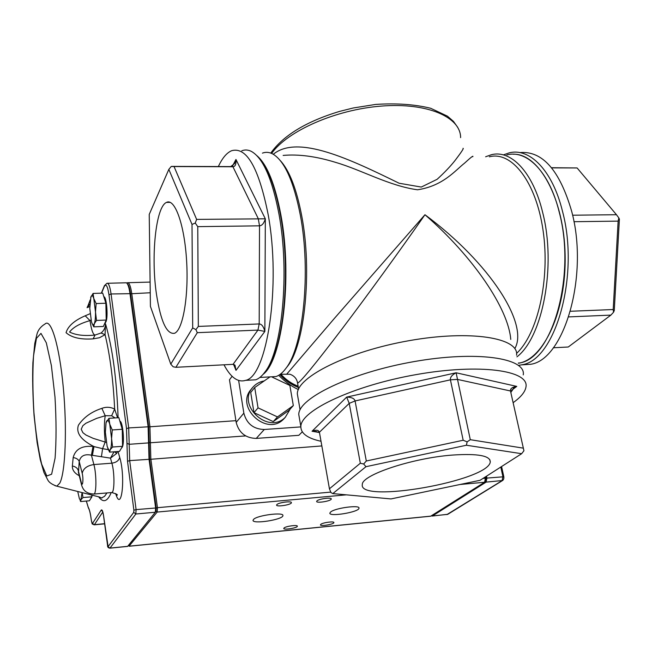 <?xml version="1.0" encoding="UTF-8"?>
<svg xmlns="http://www.w3.org/2000/svg" width="652" height="652" viewBox="0 0 652 652"><rect width="100%" height="100%" fill="white"/><g stroke="black" fill="none" stroke-linecap="round" stroke-linejoin="round"><path stroke-width="0.98" d="M272.34 377.198L289.863 385.454L293.327 405.593L288.95 410.352L273.237 421.599L253.987 412.651L250.71 392.48L254.72 387.508L269.904 376.97M253.987 412.651L258.045 407.859L254.72 387.508M273.237 421.599L277.483 416.921L258.045 407.859M293.327 405.593L277.483 416.921M264.19 380.939C259.822 381.705 256.187 383.661 253.286 386.815C235.796 404.403 268.208 435.218 285.315 417.264L290.311 408.877M251.957 388.462L251.696 388.796C234.272 406.326 266.546 437.019 283.604 419.122L285.144 417.451M510.76 339.431C508.421 308.885 473.605 256.994 424.965 214.728C400.149 250.327 367.565 295.217 341.941 329.048C315.438 363.881 300.645 381.909 297.581 383.132L297.426 382.17M232.104 376.285L229.48 379.814L236.187 422.398C238.901 432.781 245.584 438.12 256.244 438.413L298.844 435.308L302.292 431.836M238.632 380.483L243.848 413.132C246.627 423.71 253.449 429.163 264.305 429.489L300.833 426.905M278.73 375.291C284.435 381.273 290.971 386.041 298.355 389.586M280.409 160.718C289.488 170.661 296.603 189.096 301.754 216.016C312.398 271.33 304.671 345.055 287.646 366.155L285.845 368.437M514.811 348.6C529.033 324.386 490.271 263.172 424.965 214.728L334.411 318.396L286.986 373.849M516.563 353.392C537.631 334.003 550.247 279.48 543.1 230.661C536.131 181.729 511.633 150.759 489.326 156.806M472.822 156.7C473.564 155.249 470.817 157.393 464.574 163.139C455.43 170.229 443.311 185.918 417.524 189.789C389.13 185.869 361.909 170.099 335.878 162.462C316.244 156.374 298.665 154.027 283.139 155.42M273.188 154.353C297.703 134.084 350.205 159.275 399.105 183.236L421.282 187.059L437.133 179.3C444.688 172.381 450.719 166.04 455.226 160.262C461.429 152.103 464.037 148.118 463.034 148.306L463.034 148.306M319.472 432.545L312.047 431.249C314.916 430.108 316.986 429.929 318.241 430.695L319.415 432.243L329.431 488.788L360.328 463.238L349.219 403.368L346.66 397.101C351.607 397.223 354.411 398.511 355.079 400.947L366.31 460.997L463.173 440.247L450.418 379.831C450.076 377.296 451.975 374.941 456.115 372.781L470.288 439.692L523.352 448.152L510.483 390.98C510.157 388.633 512.252 387.101 516.767 386.4L513.939 387.867L510.826 392.48M321.012 441.274C307.532 438.34 300.808 433.425 300.849 426.53C300.662 410.638 353.302 385.593 416.392 374.558C479.497 363.343 529.171 370.344 525.993 386.832C525.251 391.811 520.964 397.101 513.124 402.683M390.996 498.927L480.068 480.296L521.649 453.702L466.408 445.243L365.976 466.685L332.797 493.597L390.996 498.927M452.627 455.055C477.802 453.401 490.345 455.699 490.271 461.95C488.568 480.931 358.119 503.931 362.316 484.517C361.518 475.039 412.374 457.973 452.627 455.055M516.93 356.848C542.603 337.418 556.523 265.992 542.676 212.528C533.051 172.071 510.907 149.3 491.111 154.801L485.626 156.782M506.865 154.915C527.044 149.447 549.554 172.104 559.286 212.365C576.303 275.918 552.016 358.755 519.546 362.96L518.381 363.213M262.43 153.122C265.869 151.826 269.366 152.144 272.935 154.068C284.565 161.036 293.685 181.346 300.303 215.005C311.159 271.501 303.286 346.823 285.983 368.25C282.797 372.602 279.488 375.373 276.049 376.546L269.602 376.905M256.945 155.722C267.108 164.451 275.103 184.28 280.93 215.201C292.707 277.744 282.226 360.401 263.058 374.387M170.775 364.15L192.69 327.899L192.014 224.435L168.835 169.373L149.235 214.41L150.416 306.391L170.775 364.15L173.155 366.783L175.885 367.296L233.066 364.338L235.005 365.161L236 370.36L235.405 367.891L233.359 364.338M156.496 294.402C150.775 256.782 155.73 206.684 166.521 202.397C174.801 197.939 184.451 224.532 186.586 260.507C188.835 296.432 182.853 330.156 174.5 333.294C166.749 334.525 160.751 321.558 156.496 294.402M168.835 169.373L171.223 166.464L172.112 166.39L230.735 166.594L234.59 163.53L235.951 159.447C236.309 164.133 235.307 166.57 232.935 166.757L174.043 166.553L196.627 219.398L265.323 218.803C264.003 223.269 262.063 225.608 259.512 225.837L197.76 226.643L198.33 326.424L259.186 323.946C261.697 324.06 263.587 326.546 264.859 331.42L257.939 330.099L197.295 332.675L175.885 367.296M218.355 166.553C222.267 158.11 226.676 152.837 231.582 150.726C246.546 146.464 258.714 167.654 268.102 214.288C281.273 285.128 267.043 376.734 245.576 380.36C237.907 382.708 230.718 377.524 223.995 364.81M241.778 150.808C244.948 149.544 248.192 149.764 251.493 151.46C263.106 158.143 272.267 179.047 278.991 214.182C289.928 272.789 282.088 350.898 264.932 372.015C261.982 376.065 258.909 378.657 255.731 379.79L249.455 380.149M258.771 157.8C267.972 167.694 275.209 186.831 280.49 215.209C291.224 272.601 283.53 349.081 266.635 369.888L264.728 372.292M518.87 365.332L521.893 364.778C555.048 360.523 579.905 276.13 562.513 211.37C552.562 170.384 529.571 147.352 508.984 152.927L503.368 154.891M519.701 152.592C542.309 150.539 559.636 170.099 571.665 211.281C589.18 275.853 564.029 360.018 530.541 364.297L521.437 364.884M518.389 363.254C543.695 359.586 566.474 311.028 565.121 254.867C564.053 198.673 538.959 153.318 513.263 154.206M618.137 221.126L618.821 217.907L619.4 219.096L614.265 310.58L613.532 312.259L613.198 309.529L618.137 221.126L573.939 221.704M551.551 167.719L577.11 167.955L551.665 167.866M572.603 215.209L616.466 214.72L577.11 167.955M570.451 311.265L613.198 309.529M553.312 347.777L568.267 347.003L610.883 315.112L568.74 316.905M171.223 166.464L174.043 166.553M192.014 224.435L195.25 223.041L197.76 226.643M196.627 219.398L195.25 223.041M198.33 326.424L195.902 329.635L197.295 332.675M195.902 329.635L192.69 327.899M365.976 466.685L363.661 464.004L366.31 460.997M360.328 463.238L363.661 464.004M332.797 493.597L330.955 492.553L329.431 488.788M466.408 445.243L467.134 441.869L470.288 439.692M463.173 440.247L467.134 441.869M521.649 453.702L523.923 450.768L523.352 448.152M618.821 217.907L616.466 214.72M610.883 315.112L613.532 312.259M233.066 364.338L257.939 330.099L259.186 323.946L259.512 225.837L258.29 218.705L232.935 166.757L230.735 166.594M510.483 390.98L457.459 379.415L450.418 379.831L355.079 400.947L349.219 403.368L319.415 432.243M298.045 398.03L297.328 393.873C296.937 377.035 347.964 351.355 409.293 340.637C470.646 329.725 519.326 337.817 516.555 355.218M299.464 418.486L298.763 414.476C298.494 398.119 350.882 372.642 413.767 361.648C476.669 350.466 526.311 357.948 523.254 374.892M103.798 296.595L104.051 296.831C106.692 297.255 108.224 317.434 105.934 321.811L105.388 322.634M119.854 421.086L119.968 421.192C122.918 421.762 124.785 443.776 122.168 447.256L121.883 447.622M92.323 495.202L91.5 497.598M79.275 475.74C74.483 473.213 72.176 469.953 72.364 465.976L73.179 457.541C75.355 449.22 81.965 445.52 93 446.433L93.986 446.587C85.64 442.317 74.996 435.251 78.436 425.169C83.782 417.296 91.598 411.689 101.875 408.356C106.219 406.709 110.473 406.962 114.654 409.097L117.564 417.769M91.003 319.961L90.009 320.613C80.017 323.433 73.195 327.239 69.544 332.023C75.697 335.136 84.189 336.147 95.029 335.055L101.06 333.001C103.961 330.654 105.445 327.581 105.502 323.799L105.07 334.672L99.495 337.72L93.138 338.861C80.701 339.725 71.671 337.654 66.056 332.667C68.028 326.082 74.409 320.458 85.208 315.796L90.082 313.702M253.612 519.334L253.049 520.255C252.169 524.493 283.294 519.636 282.911 515.61C284.036 511.861 257.442 515.227 253.612 519.334M330.662 511.975L329.863 513.059C328.901 517.158 359.268 512.081 358.991 508.193C360.14 504.664 335.169 507.973 330.662 511.975M284.068 527.965L283.767 528.405C283.335 530.255 297.524 527.981 297.336 526.237C297.825 524.615 285.951 526.164 284.068 527.965M317.027 500.834L316.644 501.38C316.147 503.531 331.42 501.038 331.257 498.992C331.803 497.134 319.219 498.756 317.027 500.834M320.817 524.33L320.466 524.811C320.018 526.629 334.044 524.306 333.881 522.594C334.37 521.021 322.854 522.554 320.817 524.33M276.913 504.526L276.595 505.031C276.114 507.215 291.583 504.787 291.395 502.7C291.933 500.785 278.934 502.415 276.913 504.526M280.833 374.183C285.69 379.586 291.452 383.604 298.119 386.237M298.331 387.418C291.2 384.623 285.046 380.336 279.879 374.541M90.196 299.896L87.278 307.605M126.838 283.131L127.36 282.723C129.145 282.397 130.596 285.935 131.728 293.343L149.919 426.481L150.84 459L157.45 507.688L330.776 492.105M482.977 478.429L485.398 478.218L485.145 477.044M156.203 508.014L157.45 507.688L157.156 512.064L129.096 546.115M430.662 516.205L484.599 482.252L485.398 478.218L485.862 478.389L485.055 481.746M485.52 476.808L485.862 478.389M503.8 476.767L486.914 478.079L486.115 482.113L432.406 515.968L431.648 515.911M486.506 476.18L486.914 478.079L486.009 478.299L485.667 476.71M485.088 481.689L486.009 478.299M127.605 546.409L155.331 512.236L155.624 507.851L149.023 459.138L148.102 426.604L129.952 293.392C129.047 287.222 127.849 283.677 126.349 282.781L107.572 283.278M86.349 501.046L88.232 507.272C89.471 509.359 90.481 513.491 91.264 519.668L91.272 519.726C91.663 522.496 92.103 523.662 92.6 523.238L101.223 510.092C102.071 509.285 102.853 511.127 103.554 515.61L108.093 546.596L133.75 512.35L135.836 514.004L136.097 509.603L133.88 510.19L127.515 461.29L126.512 428.617L108.974 294.761C107.613 286.122 106.064 283.351 104.312 286.448L104.426 285.657L106.944 283.294C108.607 282.968 109.984 286.53 111.076 293.979L128.697 427.916L129.691 460.614L136.097 509.603L156.195 507.957L155.983 511.421L155.331 512.236L135.836 514.004L109.984 548.096L127.776 546.319M127.164 283.522C128.566 284.517 129.691 287.899 130.53 293.661L148.68 426.783L149.601 459.293L156.195 507.957M115.07 417.932L111.639 415.748L105.216 415.74L96.675 418.356L85.942 423.221L82.853 425.691L81.223 429.203L82.869 432.659L85.974 435.039L93.187 438.348L106.284 442.415M114.467 451.771L116.684 453.442L110.481 458.136L91.419 455.186C84.589 453.784 80.514 455.878 79.21 461.494L78.484 472.602M111.639 415.748L114.654 409.097C113.244 380.108 110.049 355.299 105.07 334.672L101.06 333.001M92.405 455.349L93.986 446.587L102.592 448.674L105.233 441.926C104.124 431.657 104.116 422.928 105.216 415.74L101.875 408.356M101.443 456.62L102.592 448.674L108.379 449.668M93.138 338.861L95.029 335.055C93 334.574 91.329 329.757 90.009 320.613L85.208 315.796M73.179 457.541C76.439 458.095 78.452 459.416 79.21 461.494L82.193 473.279C83.35 468.454 87.246 465.552 93.888 464.558C96.529 473.898 96.569 493.621 93.978 494.045L93.57 494.077M82.193 473.279C83.652 478.731 82.641 488.267 81.255 482.366L78.297 470.565C77.572 468.177 75.591 466.645 72.364 465.976M93 446.433L91.419 455.186L93.888 464.558L111.883 463.181C116.26 462.529 118.868 460.597 119.707 457.37C125.771 477.46 121.508 513.752 115.689 493.58M111.419 492.57L111.851 492.529C114.613 492.089 114.654 472.464 111.883 463.181L110.481 458.136L114.027 451.803M117.327 451.559L116.684 453.442M77.727 491.486L79.414 498.796M82.209 492.627L82.983 497.557L81.068 499.619L79.626 499.245M91.81 495.072L91.85 496.8L89.43 500.785L80.652 501.543L82.07 492.594M80.652 501.543L80.114 500.434M91.85 496.8L82.983 497.557M109.601 452.129L119.455 451.404L122.56 446.302L122.258 429.269L118.851 417.688L108.941 418.323L109.756 424.167L112.266 429.945L111.582 438.551L112.592 447.019L110.245 449.652L109.601 452.129L107.751 448.201M122.258 429.269L112.266 429.945M106.064 422.716L105.355 432.17L107.132 446.335L108.794 450.01L109.552 450.296L110.245 449.652C111.199 447.794 111.647 444.093 111.582 438.551L109.756 424.167C108.656 420.524 107.613 419.505 106.635 421.102L106.064 422.716L108.941 418.323M122.56 446.302L112.592 447.019M93.782 326.848L103.383 326.465L106.211 320.059L105.877 303.229L102.723 293.139L93.065 293.433L93.782 298.502L96.146 303.555L95.502 312.031L96.496 320.434L94.32 323.694L93.782 326.848L91.826 322.862M105.877 303.229L96.146 303.555M90.636 297.679L93.065 293.433M106.211 320.059L96.496 320.434M92.209 323.726C92.975 325.136 93.676 325.128 94.32 323.694C95.184 321.412 95.575 317.524 95.502 312.031L93.782 298.502C92.763 295.356 91.81 294.802 90.921 296.823L89.78 308.429L91.459 321.762L92.397 324.231M264.305 429.489L256.244 438.413M243.848 413.132L236.187 422.398M271.631 153.424C287.434 130.97 335.65 109.536 381.575 106.072C427.573 102.445 460.711 117.148 460.614 137.637M511.47 390.361L516.767 386.4L456.115 372.781L346.66 397.101L312.047 431.249L318.73 432.211M232.56 165.942L235.951 159.447L265.323 218.803L264.859 331.42L236 370.36L233.709 364.729M81.255 482.366L81.484 484.575M36.439 338.355L33.521 355.894C32.543 372.691 32.673 391.534 33.92 412.431C35.77 432.928 38.338 450.141 41.638 464.069L46.805 476.001L51.63 474.208L55.086 458.152C56.39 440.801 56.365 420.458 54.996 397.117L51.378 365.544L46.316 342.805L40.97 333.376L36.439 338.355M99.389 496.995L56.814 486.164C52.258 484.583 49.316 482.635 47.971 480.32L43.953 472.488L40.261 459.611L37.115 442.553L34.043 415.34C32.755 395.348 32.372 377.801 32.893 362.708L34.776 343.449L36.879 334.541C37.938 330.124 40.709 326.57 45.184 323.889C51.06 318.184 59.422 345.821 63.285 387.443C67.213 428.983 65.396 472.7 59.78 483.14L56.814 486.164L54.964 485.675M89.764 306.456L87.898 307.369M99.723 497.085C101.476 498.104 102.209 498.324 101.924 497.737L104.54 496.335L106.977 492.945M111.199 492.586C107.441 501.698 103.252 503.099 98.615 496.8M118.028 451.51L119.707 457.37M133.75 512.35L133.88 510.19M104.312 286.448L101.541 293.18M90.098 300.605L87.555 307.002L89.813 304.231M104.564 323.791L105.502 323.799C112.543 347.989 116.741 379.301 118.093 417.736M130.547 293.775L150.237 292.764M148.697 426.873L235.918 420.679M149.145 442.243L150.384 442.765L245.657 435.911M149.618 459.375L321.843 445.935M156.081 511.217L157.156 512.064L346.351 494.835M460.002 484.493L484.599 482.252M128.509 545.414L129.446 546.156L430.996 516.115M446.897 514.591L502.081 480.663L502.904 476.645L500.801 467.036M431.885 515.553L432.406 515.968L447.704 514.355L502.578 480.516L486.115 482.113L485.365 481.51M432.211 516.058L447.818 514.281M503.825 476.767C503.988 478.56 503.572 479.815 502.578 480.516L502.692 480.442M102.78 512.024L94.401 524.656L104.622 523.703M92.6 523.238L94.075 524.844M108.093 546.596L109.821 548.177M127.515 461.29L129.691 460.614L149.601 459.293M126.961 443.344L129.194 444.297L148.566 442.895L149.129 442.415M126.512 428.617L128.697 427.916L148.68 426.783M108.974 294.761L111.076 293.979L130.53 293.661M88.232 507.272L88.542 508.128M101.223 510.092L102.617 511.543M285.315 417.264L283.604 419.122M298.608 389.016L297.589 383.123C296.856 378.763 294.321 375.813 289.969 374.256L280.327 374.215M518.34 363.025L519.546 362.96M259.863 377.451L276.049 376.546M245.576 380.36L255.731 379.79M521.893 364.778L530.541 364.297M270.767 153.081C283.465 135.331 306.407 121.435 339.594 111.394L353.294 107.971L375.739 104.418C396.481 103.073 414.802 104.361 430.687 108.273L447.427 116.154L453.466 121.386L457.786 127.45M166.521 202.397L170.237 202.373M490.271 461.95L489.733 459.489M266.635 369.888L264.932 372.015M287.646 366.155L285.983 368.25M235.405 367.891L234.875 366.587M513.295 388.347L513.939 387.867M314.541 431.29L316.685 431.6M233.522 364.354L235.005 365.161M318.241 430.695L319.374 432.048M300.083 409.79L297.328 393.873M300.849 426.53L298.763 414.476M105.648 322.341L104.768 323.335M122.079 447.386L121.402 448.201M91.63 497.443L91.011 498.177M116.26 494.053L117.026 495.21C118.199 494.844 116.472 493.947 111.851 492.529L93.978 494.045C85.339 493.735 82.519 489.187 81.304 483.865L78.321 471.942M128.036 282.707L150.107 282.08M129.349 546.229L430.801 516.197M128.411 545.528L129.218 546.221M503.817 476.751L501.584 466.539M86.317 501.054L88.37 507.867C89.487 509.636 90.449 513.597 91.247 519.726L91.256 519.791C92.78 525.577 91.158 523.222 94.206 524.827L104.638 523.858M102.584 511.209L102.201 510.818C102.551 512.032 102.242 508.862 103.529 515.699L107.588 545.504C107.417 547.028 108.183 547.908 109.886 548.169L127.678 546.4M155.983 511.421L155.347 512.203M87.083 307.687L87.621 306.358M101.329 293.18L104.385 285.755M78.321 471.95L78.501 472.651M108.167 449.122L108.493 449.97"/></g></svg>
